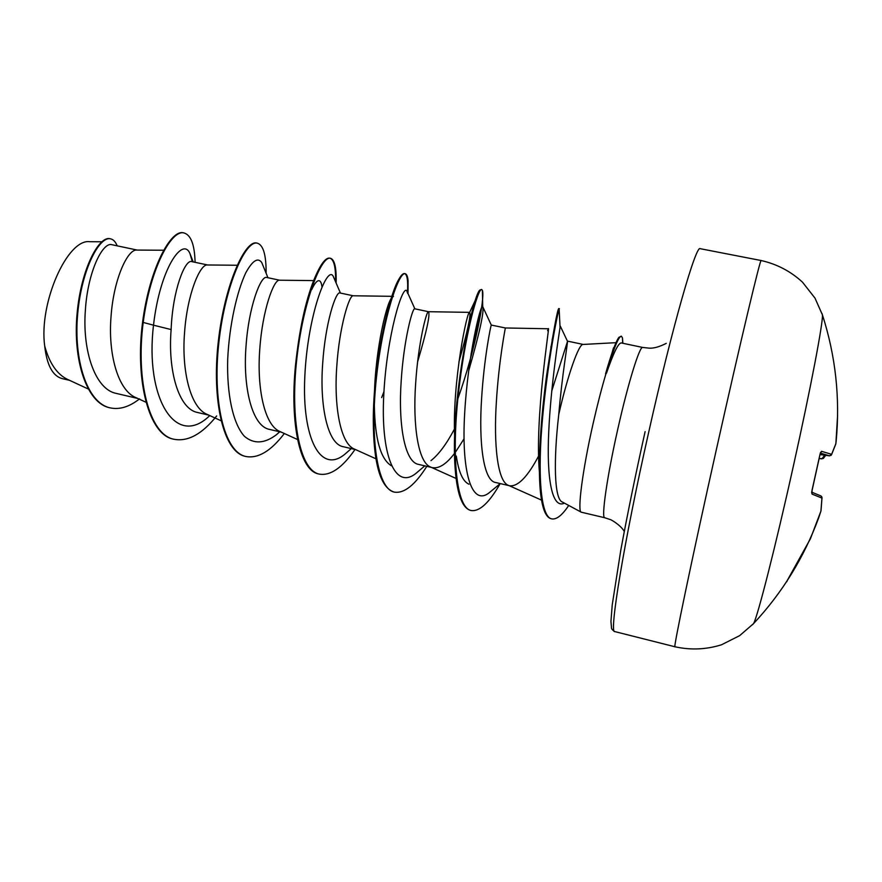 <?xml version="1.0" encoding="UTF-8"?>
<svg xmlns="http://www.w3.org/2000/svg" width="882" height="882" viewBox="0 0 882 882"><rect width="100%" height="100%" fill="white"/><g stroke="black" fill="none" stroke-linecap="round" stroke-linejoin="round"><path stroke-width="1.32" d="M786.799 581.326L810.404 538.792L820.922 511.097L821.936 498.076L812.068 494.107L812.024 490.282L819.94 454.627M752.567 624.665L753.559 623.596C757.484 617.168 775.499 546.697 793.425 465.817C810.712 388.179 823.182 322.338 822.443 314.918L822.002 313.54M819.951 454.572L821.561 451.308L831.627 454.329L835.86 443.668L837.602 415.235M666.252 343.363C659.438 346.847 653.76 348.434 649.207 348.147L642.735 347.453C639.77 345.546 628.127 382.953 617.852 428.861C607.059 476.423 601.083 518.351 604.732 517.745L581.293 512.199C577.137 512.012 582.473 470.282 593.156 423.36C597.456 404.43 601.778 387.705 606.121 373.174L613.519 347.795M551.746 391.013L567.512 341.356C567.699 343.407 562.055 375.423 558.769 414.397L558.604 415.929C553.62 459.467 554.017 499.388 562.418 502.056L581.293 512.199M558.769 414.397C567.688 375.059 578.967 343.318 583.134 344.443L616 342.679M539.387 471.848C534.624 417.351 550.103 323.573 548.384 328.765L505.375 327.972L491.285 325.061C490.756 325.535 484.031 358.511 481.594 398.763C478.717 441.617 483.182 480.844 495.64 482.498L509.785 485.817C518.054 486.621 527.645 476.732 538.56 456.126M505.375 327.972C505.529 326.913 498.859 360.473 496.357 402.06C493.633 443.536 497.327 481.848 508.638 485.442L541.526 500.116M163.721 250.245L136.853 250.069C127.934 248.845 113.756 278.326 111.066 316.186C107.869 353.671 117.934 390.561 136.004 397.65L146.037 402.269M137.195 250.069L111.827 244.7C102.808 241.756 87.726 271.435 85.356 310.453C82.28 350.749 95.146 389.524 116.336 393.427L137.746 398.455M207.656 264.975L191.603 261.579C185.176 259.275 172.663 289.627 171.13 329.57C167.734 370.55 178.627 409.149 197.634 412.511L208.791 415.135M237.137 265.25L207.457 264.975C200.159 263.707 187.216 293.949 184.559 332.569C181.438 370.804 190.446 408.013 207.347 414.474L220.941 420.692M279.66 280.211L266.684 277.466C260.874 275.206 248.713 306.341 246.023 346.262C242.737 387.485 252.131 426.502 269.638 429.424L281.402 432.18M313.639 280.597L279.561 280.211C273.971 278.899 262.395 309.946 259.771 349.327C256.739 388.345 264.589 425.852 280.233 431.651L297.543 439.523M353.241 295.779L339.89 292.956C335.855 291.071 325.337 322.845 322.691 363.351C319.527 405.235 327.398 444.186 343.274 446.711L355.622 449.611M374.354 405.081C373.67 358.312 385.566 305.437 391.52 297.973L393.471 296.341L353.208 295.779C349.448 294.434 339.361 326.318 336.77 366.482C333.826 406.304 340.408 444.098 354.707 449.203L375.908 458.783M417.594 361.896C426.69 331.235 430.317 314.499 428.476 311.699L414.749 308.799C412.6 307.223 403.758 339.945 401.2 380.848C398.179 423.228 404.353 462.256 418.586 464.395M430.978 460.636C438.762 454.462 446.579 443.944 454.417 429.082M454.638 436.844C452.179 381.167 467.537 308.656 469.654 312.36L428.465 311.699C426.645 310.332 418.156 343.076 415.609 384.056C412.765 424.705 417.969 462.752 430.824 467.129L456.093 478.474M432.401 467.647C439.148 468.849 446.645 463.921 454.903 452.852M455.751 451.716L464.042 438.817M62.104 378.576C52.644 375.964 46.845 365.115 44.706 346.042C38.676 302.835 67.583 238.327 89.821 241.712L101.783 241.778M44.706 346.042C49.425 363.23 57.054 374.354 67.583 379.414L88.079 388.907M171.13 329.57L153.512 325.182C159.918 268.58 182.772 236.167 189.972 253.597L192.309 261.733M209.762 415.576L209.695 415.643C175.694 449.015 144.791 397.881 153.512 325.182L143.204 322.426C150.337 267.599 171.88 228.956 184.151 233.002C190.997 235.097 194.635 244.865 195.087 262.318M139.554 398.873C129.345 406.9 119.522 409.898 110.096 407.859C86.8 402.942 73.449 359.239 77.671 313.97C81.684 268.58 99.732 235.814 110.603 238.846C113.37 239.474 115.564 241.811 117.174 245.835M142.575 322.283C134.968 380.363 148.771 435.035 173.644 439.17L174.239 439.313C149.389 435.19 135.596 380.506 143.204 322.426L142.575 322.283C149.708 267.466 171.273 228.835 183.566 232.881L184.151 233.002M109.809 407.793L109.522 407.727C86.204 402.798 72.842 359.106 77.065 313.838C81.078 268.448 99.137 235.681 110.029 238.724L110.603 238.846M468.937 484.207C462.874 481.473 458.662 472.091 456.314 456.049M475.806 299.23L469.654 312.36C471.098 314.83 467.526 331.323 458.949 361.841M391.332 465.74C380.616 459.125 374.96 439.093 374.354 405.632M313.044 284.037L311.688 289.649C314.532 283.574 316.936 280.586 318.887 280.674C320.442 280.807 321.478 282.868 321.985 286.837M606.121 373.174L606.463 373.24C613.486 352.844 618.425 342.745 621.314 342.966M262.935 265.471L261.733 262.516C257.853 257.169 252.561 260.565 245.835 272.703C237.17 290.884 229.298 324.598 227.699 359.316C226.729 393.857 232.804 423.492 244.413 436.303C253.796 444.241 264.446 443.734 276.386 434.76L279.759 431.805M334.135 278.436L333.198 276.242C327.101 264.622 307.509 315.679 304.808 376.835C301.831 437.99 320.42 474.891 345.127 453.987L349.272 450.36M408.024 293.596L408.079 280.542L407.682 293.43L406.811 290.884C402.611 284.059 386.768 335.667 383.78 394.739C380.583 453.844 394.563 490.745 415.984 473.347L419.7 470.183M468.596 371.124C479.665 332.657 484.372 311.114 482.719 306.495L482.652 306.462C480.425 304.202 467.934 356.085 464.682 413.096C461.264 470.161 471.043 506.93 489.069 492.862L492.321 490.16M547.303 370.539L548.648 366.107M559.982 326.142L560.059 327.376C558.824 335.612 550.941 384.32 548.747 431.353C546.454 478.518 552.044 509.344 564.447 503.148M174.239 439.313C188.053 441.805 202.199 434.01 216.663 415.94M266.11 273.255C266.243 255.052 263.321 245.02 257.335 243.167C245.869 239.827 225.274 284.213 218.89 342.249C212.297 400.23 223.841 452.19 245.979 456.523C258.194 458.695 270.972 451.022 284.324 433.514M336.108 283.023L336.196 279.219C336.185 266.375 334.267 259.396 330.452 258.283C321.467 255.405 303.143 300.85 296.727 359.602C290.156 418.322 299.472 470.349 319.35 474.119C330.441 475.982 342.326 467.769 355.016 449.467M381.641 397.584L383.946 391.663M408.079 280.542C407.638 276.353 406.69 274.082 405.224 273.729C398.84 271.391 382.898 317.939 376.471 377.43C369.911 436.888 376.89 488.948 394.408 492.123C404.177 493.655 414.981 485.056 426.811 466.335M457.868 398.763C475.74 348.588 485.056 297.223 482.399 290.41L481.715 289.528C478.055 287.719 464.627 335.392 458.188 395.643C451.639 455.862 456.148 507.966 471.186 510.535C479.543 511.736 489.179 502.795 500.116 483.711M550.853 347.254L552.981 338.931M559.21 310.751L559.144 309.174C557.424 313.507 547.568 362.678 542.584 417.704C537.513 472.796 540.291 517.006 551.768 518.881C556.553 519.73 562.209 515.242 568.714 505.441M257.335 243.167L256.739 243.046C245.251 239.695 224.634 284.081 218.24 342.106C211.658 400.075 223.223 452.036 245.372 456.369L245.67 456.446M335.557 281.733C335.844 267.665 334.035 259.837 330.144 258.228M330.452 258.283L329.835 258.15C325.491 257.368 320.155 264.699 313.827 280.134C305.348 301.677 299.23 330.177 295.459 365.633C289.847 422.147 299.505 470.889 318.733 473.965L319.35 474.119M407.484 292.405C408.157 280.685 407.186 274.412 404.584 273.596C403.052 273.277 401.101 275.217 398.763 279.407C388.631 296.098 373.196 364.553 373.284 420.725C373.538 463.557 380.374 487.305 393.78 491.969L394.408 492.123M471.054 354.046C475.641 336.593 478.827 321.974 480.613 310.166M481.715 289.528L480.029 289.969C473.237 293.056 450.967 398.256 454.847 463.998C456.468 492.332 461.694 507.789 470.536 510.38L471.186 510.535M552.132 339.691L555.054 327.608M558.273 312.36L558.769 309.02M559.386 308.667L558.736 308.535C557.215 310.321 553.201 332.426 546.708 374.839C541.184 415.091 537.557 463.579 540.39 491.561C542.121 508.286 545.682 517.337 551.096 518.715L551.768 518.881M606.463 373.24C613.618 348.611 618.591 336.262 621.391 336.196L622.471 337.938L622.879 343.285M605.548 373.869C611.303 353.814 615.757 341.621 618.932 337.288L621.391 336.196M820.414 453.105L829.587 455.84L820.028 454.572L829.587 455.84L831.627 454.329L831.053 455.388M819.323 458.673L823.314 458.475L825.728 455.321M786.854 581.668L787.13 580.819M674.973 646.771C672.801 650.618 691.83 559.177 716.834 447.461C740.836 339.989 760.769 256.695 761.166 260.532L700.22 248.691C696.141 244.193 672.492 325.921 648.678 432.312C623.717 542.86 608.856 634.401 614.765 631.578L674.973 646.771C690.727 650.243 706.25 649.571 721.542 644.764L739.656 635.646L753.559 623.596C782.301 592.759 804.009 557.512 818.672 517.877L820.944 511.009M821.936 497.095L821.065 496.015L822.013 497.68L820.999 510.733M835.838 443.789L836.147 441.331C840.237 398.201 835.662 356.063 822.443 314.918L814.99 298.105L802.477 282.152C790.68 271.303 776.91 264.093 761.166 260.532M811.793 492.2L820.8 495.893M835.772 444.065L831.517 454.77L829.576 455.84M812.068 494.107L811.649 492.343M820.403 452.764L821.561 451.308M819.345 458.53L821.892 458.872L824.659 455.189M811.649 492.377L820.425 452.709M614.765 631.578C612.351 630.112 611.248 628.679 611.469 627.267L610.939 621.468L612.24 604.809L620.763 550.368C627.278 514.879 635.393 475.299 645.106 431.629M418.586 464.406L431.507 467.438M567.457 341.102L583.189 344.432M62.093 378.587L69.59 380.34M110.096 407.859L109.522 407.727M621.314 342.955L642.735 347.453M335.766 282.229L336.196 279.219M482.719 306.495L482.399 290.41M560.059 327.376L559.144 309.174M261.733 262.516L267.952 277.731M276.386 434.76L279.693 431.783M333.198 276.242L340.441 293.078M345.127 453.987L351.301 448.596M406.811 290.884L414.849 308.821M415.984 473.347L424.804 465.861M482.652 306.462L491.285 325.061M489.069 492.862L500.27 483.579M560.213 325.932L567.523 341.356M547.579 330.629L548.483 328.92M391.52 297.984L398.763 279.407M245.372 456.369L245.979 456.523M404.584 273.596L405.224 273.729M604.732 517.745L610.168 519.542C609.738 518.947 620.432 524.614 624.28 531.449M622.67 343.241L622.471 337.938M193.202 261.921L189.972 253.597"/></g></svg>
